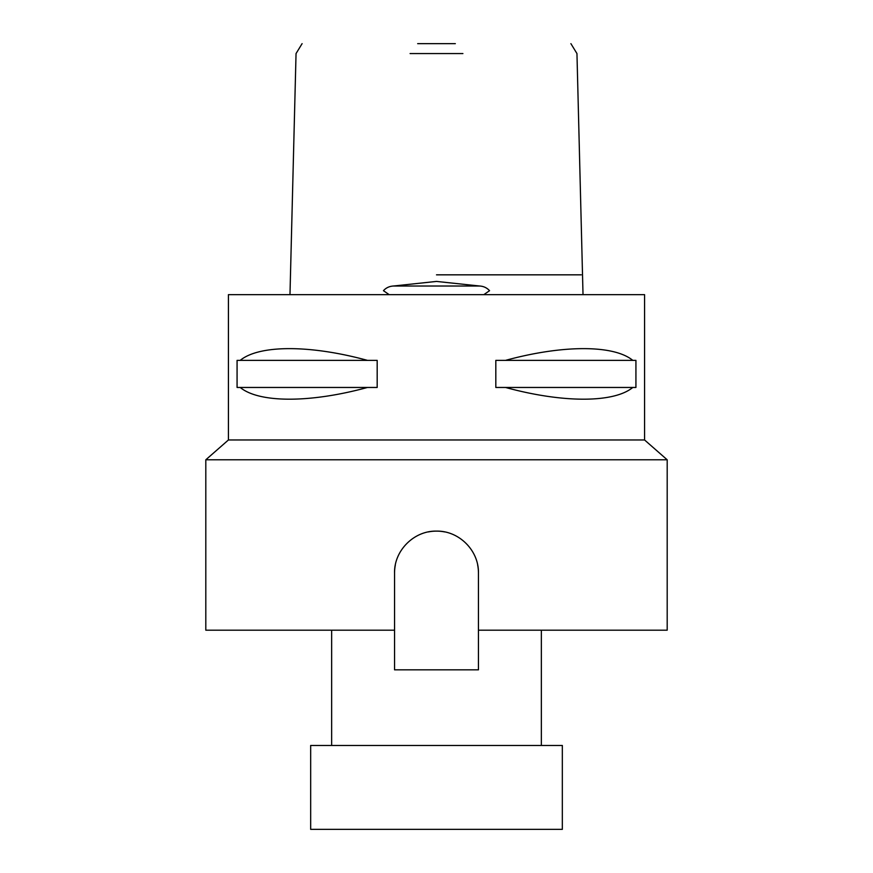 <?xml version="1.0" encoding="UTF-8"?>
<svg xmlns="http://www.w3.org/2000/svg" width="873" height="873" viewBox="0 0 873 873"><rect width="100%" height="100%" fill="white"/><g stroke="black" fill="none" stroke-linecap="round" stroke-linejoin="round"><path stroke-width="1.31" d="M483.838 294.648L489.546 290.687C486.927 287.806 483.62 286.246 479.604 286.017L436.5 281.422L393.396 286.017C389.369 286.257 386.052 287.806 383.454 290.687L389.162 294.648M570.898 43.65L576.955 53.559L583 293.863M462.908 53.559L410.092 53.559M417.665 43.65L455.335 43.65M290 293.863L296.045 53.559L302.102 43.65M444.717 531.93A41.948 41.948 0 0 0 436.5 531.122C458.98 530.62 478.95 550.525 478.448 573.07A41.948 41.948 0 0 0 477.629 564.82M310.668 829.35L562.332 829.35L562.332 745.466L310.668 745.466L310.668 829.35M541.358 745.466L541.358 630.197M331.642 745.466L331.642 630.197M644.569 439.97L228.431 439.97L205.81 459.787L667.19 459.787L644.569 439.97L644.569 294.648L228.431 294.648L228.431 439.97M367.489 387.459C310.221 403.097 259.161 403.097 240.206 387.459L237.074 387.459L237.074 360.374L240.206 360.374C259.161 344.726 310.221 344.726 367.489 360.374L377.18 360.374L377.18 387.459L240.206 387.459M505.511 360.374C562.779 344.726 613.839 344.726 632.794 360.374L635.926 360.374L635.926 387.459L632.794 387.459C613.839 403.097 562.779 403.097 505.511 387.459L495.82 387.459L495.82 360.374L632.794 360.374M478.448 573.07L478.448 630.197L667.19 630.197L667.19 459.787M395.36 564.875A41.948 41.948 0 0 0 394.552 573.07L394.552 630.197L205.81 630.197L205.81 459.787M394.552 573.07C394.007 550.59 414.064 530.577 436.5 531.122A41.948 41.948 0 0 0 428.327 531.93M240.206 360.374L367.489 360.374M505.511 387.459L632.794 387.459M394.552 630.197L394.552 669.831L478.448 669.831L478.448 630.197M436.5 274.831L581.222 274.831L436.5 274.831M479.604 286.017L393.396 286.017"/></g></svg>
